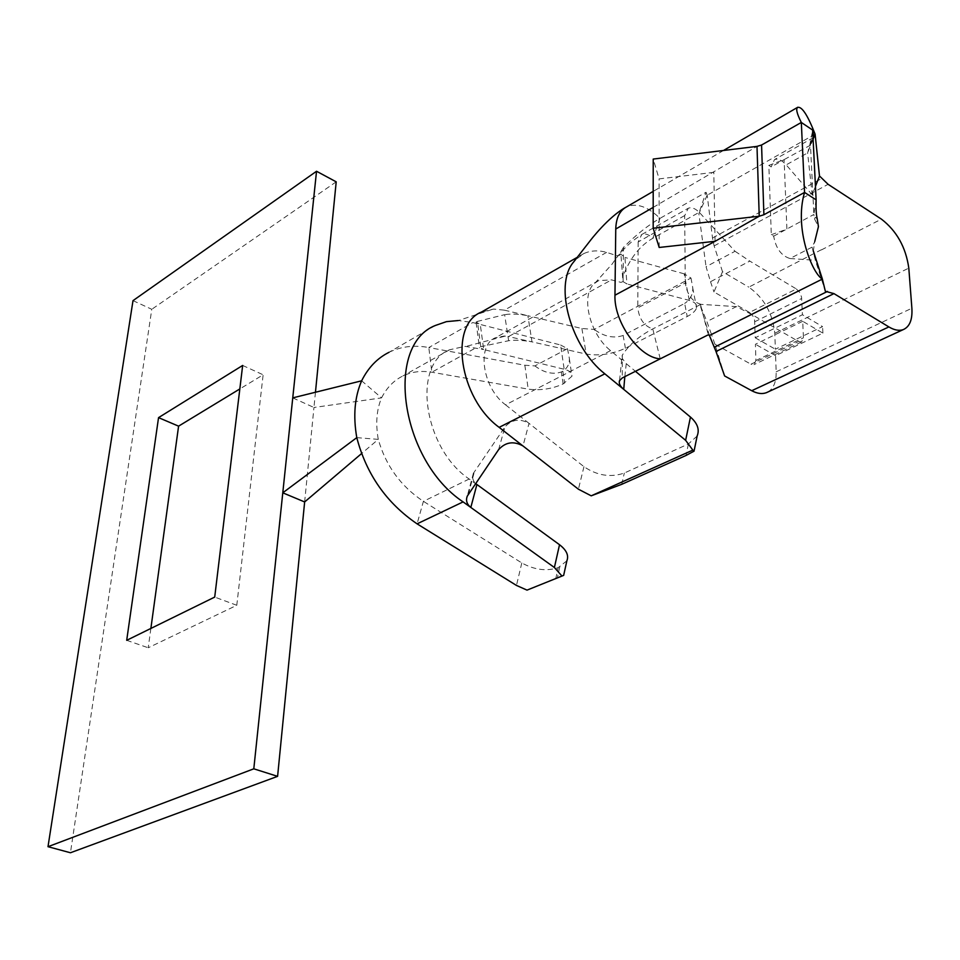 <?xml version="1.0" encoding="UTF-8"?>
<svg xmlns="http://www.w3.org/2000/svg" width="960" height="960" viewBox="0 0 960 960"><rect width="100%" height="100%" fill="white"/><g stroke="black" fill="none" stroke-linecap="round" stroke-linejoin="round"><path stroke-width="0.72" stroke-dasharray="4.8 3.6" d="M767.82 392.028C773.592 388.584 776.364 381.84 776.16 371.82L775.596 355.644L822.9 333.132L802.716 321.3L803.436 337.8L801.588 341.952L798.6 341.496L751.332 314.244L736.38 306.612L701.052 304.356M802.716 321.3L755.424 344.256L755.904 360.516L753.972 364.632L750.972 364.212L798.6 341.496M699.972 213.084L735.036 251.28L706.056 266.712L710.52 281.7L749.808 261.096L796.368 288.96L749.52 312.444L752.712 315.66L754.596 320.244L755.232 337.788L802.428 314.748L822.576 326.616L775.368 349.212L774.804 333.24C772.668 313.26 764.004 297.888 748.8 287.148L821.256 249.804M796.368 288.96L799.596 292.26L801.528 296.94L802.428 314.748M755.232 337.788L775.368 349.212M822.9 333.132L822.576 326.616M775.596 355.644L755.424 344.256M724.62 375.96L714.9 344.196L750.972 364.212M749.52 312.444L713.976 291.948L722.508 271.692L748.8 287.148M714.9 344.196L711.396 334.212L751.332 314.244M711.396 334.212L706.908 321.552L736.38 306.612M735.036 251.28L749.808 261.096M710.52 281.7L713.976 291.948M722.508 271.692L714.12 245.904L712.5 237.984L707.136 194.856M653.196 207.396L756.996 146.388M707.088 194.976L706.044 192.252L660.012 218.352C647.868 206.664 636.804 202.8 626.808 206.748M709.428 335.508L700.092 304.932L706.908 321.552M816.12 199.86L813.852 214.488L810.48 145.164L784.116 159.624L768.84 165.396L771.3 234.696L773.676 236.16C775.872 248.4 781.32 255.852 790.008 258.516L812.088 247.128L813.324 250.932L814.788 241.392L812.088 247.128L815.364 260.292L825.36 291.324M815.448 186.396L812.196 194.796L807.612 152.916L809.7 145.272L813.048 137.952M813.108 139.14L807.612 152.916L786.192 164.88C781.848 160.104 777.96 158.328 774.516 159.564L771.18 166.896L768.84 165.396M707.184 195.204L698.868 213.708L706.056 266.712M700.236 304.68L652.776 328.92C639.276 335.964 629.124 344.712 622.32 355.152L622.272 377.94M700.428 304.308L708.276 334.8M623.136 281.4L623.076 276.336C629.784 258.444 639.708 245.748 652.836 238.272L699.204 212.316L706.044 192.252M812.28 129.828L812.712 131.04M813.048 137.88L810.48 145.164L812.664 130.08M773.676 236.16L813.852 214.488L814.608 219.12L818.448 226.62M619.56 380.568L622.128 355.488L622.38 358.908M622.404 358.8C622.356 360.396 621.624 360.336 620.196 358.632L610.572 350.616C589.344 333.972 580.26 294.636 594.684 283.236L598.644 280.608L611.496 279.876L620.976 282.384L623.148 281.544M623.076 276.336L623.508 247.332C636.348 234.576 648.516 224.916 660.012 218.352L652.836 238.272C648.804 234.432 645.156 233.16 641.868 234.444L688.272 208.248C691.584 206.976 695.304 208.392 699.42 212.496M610.572 350.616L505.572 404.856C482.364 387.804 476.304 345.024 495.588 337.68L504.36 336.024L508.512 336.588L611.496 279.876M623.508 247.332L620.748 251.952L620.676 253.824M620.688 253.932L619.908 255.144L617.112 255.78L606.612 252.372C598.14 250.056 590.532 250.476 583.776 253.608L575.256 259.98M606.612 252.372L504.396 310.164L493.536 309.072L481.416 312.072M476.868 484.62L469.176 479.028C423.468 448.308 411.78 364.176 449.556 349.788L465.012 346.344L483.672 349.548L479.388 347.316L480.78 346.728L508.644 340.716C515.064 339.84 522.852 340.212 531.984 341.868L508.512 336.588M505.572 404.856L529.032 423.36C519.78 418.248 511.752 419.448 504.936 426.96M498.612 449.64L504.924 426.972L473.388 473.304C471.9 477 472.632 480.408 475.584 483.528M480.78 346.728L477.432 321.408L504.636 314.664L508.644 340.716M566.868 560.82L558.216 567.636C546.576 571.476 534.432 569.916 521.808 562.944L423.408 501.336C400.812 486.348 385.776 465.684 378.276 439.368C375.48 423.576 376.572 409.752 381.564 397.884C386.676 387.768 393.792 380.46 402.9 375.96C411.672 371.736 421.308 370.5 431.82 372.228L528.204 389.124C540.408 390.684 552.048 388.944 563.136 383.94L571.968 376.188C572.484 373.056 569.892 370.752 564.18 369.252L560.592 344.988L472.788 322.548L458.376 320.532L493.536 308.988M468.336 494.196L474.492 471.288M504.396 310.164L527.892 315.732C518.748 313.992 510.996 313.644 504.636 314.676M477.408 321.432L476.052 322.08L480.288 324.468L483.672 349.548L564.18 369.252M469.176 479.028L423.408 501.336L417.084 523.848M356.784 437.64L378.276 439.368L361.62 453.528M304.644 501.948L313.956 407.484L381.564 397.884L361.644 380.808M389.016 352.308C401.136 346.416 414.396 344.832 428.82 347.544L431.82 372.228L476.088 347.7M623.16 281.676L626.928 283.956L624.936 257.436L620.688 254.052M624.816 376.656L626.256 363.672L622.428 358.68M689.268 300.408L684.168 273.828L690.996 278.04L594.204 329.424L581.892 328.512L527.892 315.732L531.984 341.868L586.236 354.084C599.172 356.136 612.24 354.192 625.416 348.264L687.192 316.524C692.616 313.68 695.748 310.764 696.576 307.752C697.236 304.416 694.8 301.968 689.268 300.408L626.928 283.956M626.256 363.672L635.424 371.292M697.14 436.008L688.404 443.964L624.324 473.04C610.668 477.756 597.204 475.644 583.968 466.68L529.032 423.36L522.984 445.956M684.168 273.828L624.936 257.436M625.416 348.264L623.136 335.46L684.684 303.42L687.192 316.524M623.136 335.46C613.752 338.676 604.116 336.66 594.204 329.424M690.996 278.04L692.748 287.628C693.108 294.288 690.42 299.556 684.684 303.42M560.592 344.988L567.504 348.684L534.9 365.904L524.856 365.244L428.82 347.544L472.788 322.548M567.504 348.684L569.4 358.62C569.544 363.96 567.36 368.16 562.848 371.208L561.36 371.964C552.852 374.808 544.032 372.792 534.9 365.904M315.456 392.244L313.956 407.484L292.752 397.872M133.008 300.636L151.788 309.288L70.44 852.756M684.672 215.568L638.148 241.98L641.772 234.48M701.04 304.344C692.28 301.788 687.024 294.6 685.284 282.804L684.672 215.712L688.272 208.248M638.148 241.98L637.8 307.848L685.284 282.948M715.068 241.116L713.82 172.536M771.3 234.696L786.912 229.14L784.116 159.624L771.18 166.896M336.204 181.836L151.788 309.288M150.876 628.44L148.224 647.772L236.784 605.292L263.136 374.784L239.832 388.944M236.784 605.292L214.716 597.084M242.664 365.448L263.136 374.784M126.696 640.32L148.224 647.772M713.82 172.368L659.1 178.896L653.22 159.06M659.184 247.464L659.1 178.896M790.008 258.516L815.364 260.292M812.196 194.796L786.192 164.88M755.904 360.516L803.436 337.8M754.764 321.744L801.72 298.464M774.804 333.24L908.808 268.116M776.16 371.82L911.88 308.256M821.436 249.9L881.424 219.132M714.12 245.904L828.108 184.32M712.5 237.984L821.688 178.548M815.1 134.16L707.724 194.892M660.228 358.836L652.776 328.92C644.16 326.076 639.168 319.056 637.8 307.848M688.404 443.964L686.028 455.46M621.732 484.32L624.324 473.04M581.892 328.512L586.236 354.084M583.968 466.68L578.412 489.204M562.848 371.208L564.612 383.184M563.136 383.94L561.36 371.964M559.776 566.976L557.268 578.244M555.708 578.892L558.216 567.636M521.808 562.944L516.468 585.432M524.856 365.244L528.204 389.124M801.588 341.952L753.972 364.632M723.492 150.48L653.196 191.388M701.016 307.968L700.956 306.336M812.808 133.044L812.052 133.392L809.7 145.272M817.08 218.676L815.316 217.344L814.524 218.832M594.768 283.308L612.264 263.904C620.448 251.484 630.252 241.74 641.676 234.696M598.644 280.608L495.588 337.68M625.5 207.456L626.124 207.096M583.776 253.608L577.416 257.232M504.42 336.312L464.976 346.68M449.556 349.788L402.9 375.948M435.396 325.464L388.968 352.296M622.656 277.884L620.748 251.88M473.448 473.076L467.34 495.912M476.112 322.584L479.484 347.82M692.688 287.628L696.576 307.752M694.26 450.156L694.068 451.128M569.34 358.632L571.968 376.188M813.432 137.604L774.516 159.564"/><path stroke-width="1.44" d="M709.392 335.412L716.004 351.504L833.952 293.616L825.36 291.324L822.372 279.06C812.376 273.696 793.872 228.552 804.552 192.42L763.896 214.74L759.228 216.228L653.184 228.216L653.22 159.06L756.996 146.388L761.568 145.02L801.324 122.46L804.552 192.42L816.12 199.86L812.664 130.08L801.324 122.46C796.62 113.124 795.54 108.084 798.096 107.316C802.296 106.896 807.96 115.848 815.1 134.16L819.48 175.98L815.448 186.396M833.952 293.616L888.888 326.928C894.36 330.18 899.172 331.068 903.3 329.592C909.696 326.748 912.552 319.644 911.88 308.256L908.808 268.116C905.844 247.272 896.712 230.94 881.424 219.132L828.108 184.32L819.48 175.98M888.888 326.928L751.716 390.708C757.188 393.624 762.084 394.284 766.392 392.688L767.82 392.028M751.716 390.708L724.62 375.96L716.004 351.504M653.196 207.396L615.756 229.02C616.104 217.812 619.764 210.396 626.76 206.772L653.196 191.388M756.996 146.388L759.228 216.228L715.08 241.296L614.964 295.224C613.824 322.056 639.372 357.756 660.228 358.836L708.276 334.8L709.344 335.46M813.324 250.932L822.372 279.06L710.004 335.22M815.1 134.16L813.108 139.14M816.12 199.86C815.844 208.596 816.216 214.86 817.2 218.628L818.436 226.62L814.788 241.392M812.712 131.04L813.912 137.28M813.048 137.952L813.852 137.4M813.936 137.292L813.048 137.88M660.228 358.836L622.272 377.94L619.512 380.7C618.612 383.184 620.016 386.076 623.736 389.376L685.632 440.316L690.456 417.06C697.512 423.288 699.744 429.6 697.14 436.008L694.26 450.156M575.256 259.98L573.18 262.524C553.884 285.888 570.984 347.448 604.836 373.824L623.736 389.376L624.816 376.656M577.416 257.232L481.416 312.072C448.692 324.744 459.144 398.304 499.152 427.356L604.836 373.824M475.584 483.528L559.524 544.728C566.52 550.104 568.968 555.468 566.868 560.82L563.712 575.136M498.612 449.64L467.292 496.116C465.624 500.436 466.8 504.204 470.82 507.444L554.4 567.516L559.524 544.728M498.648 449.604C505.572 442.032 513.684 440.82 522.972 445.956L499.152 427.356M458.376 320.532L446.424 321.648L435.396 325.464C384.348 345.228 400.452 460.332 463.104 501.9L470.82 507.444L476.868 484.62M527.028 590.124L563.688 575.364L527.028 590.124L516.468 585.432L417.084 523.848C386.484 502.956 366.384 474.228 356.784 437.64L282.78 492.816L304.644 501.948L277.596 776.352L253.8 768.816L48 846.696L70.44 852.756L277.596 776.352M48 846.696L133.008 300.636L316.536 171.264L292.752 397.872L361.644 380.808C368.208 367.656 377.328 358.164 389.016 352.308M361.644 380.808C354.636 396.948 353.016 415.896 356.784 437.64M635.424 371.292L690.456 417.06M692.844 450.108L694.104 451.14L686.028 455.46L621.732 484.32L591.216 495.828L692.844 450.108L685.632 440.316M522.984 445.956L578.412 489.204L591.216 495.828M561.66 575.7L554.4 567.516M361.62 453.528L304.644 501.948M292.752 397.872L253.8 768.816M315.456 392.244L336.204 181.836L316.536 171.264M239.832 388.944L178.584 426.156L150.876 628.44M214.716 597.084L126.696 640.32L158.544 417.636L242.664 365.448L214.716 597.084M158.544 417.636L178.584 426.156M653.184 228.216L659.184 247.464L715.08 241.296M827.508 291.42L714.396 347.196M614.964 295.224L615.756 229.02M417.084 523.848L463.104 501.9M761.568 145.02L763.896 214.74M903.3 329.592L766.392 392.688M797.772 107.244L723.492 150.48M573.216 262.512L589.572 241.512C590.556 240.144 608.244 217.092 625.5 207.456M619.5 381.336L619.56 380.568"/></g></svg>
